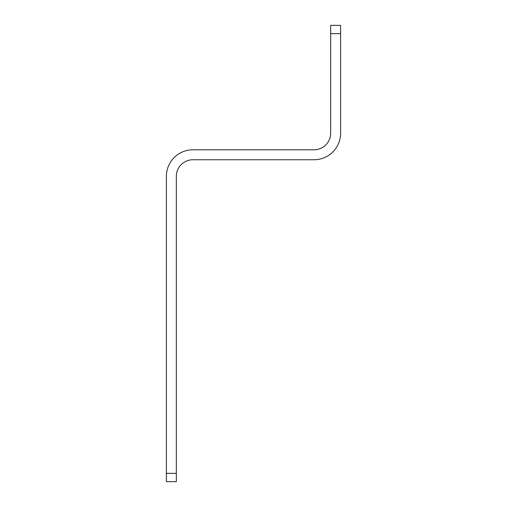 <?xml version="1.0" encoding="UTF-8"?>
<svg xmlns="http://www.w3.org/2000/svg" width="507" height="507" viewBox="0 0 507 507"><rect width="100%" height="100%" fill="white"/><g stroke="black" fill="none" stroke-linecap="round" stroke-linejoin="round"><path stroke-width="0.76" d="M176.341 473.354L166.391 473.354L166.391 481.65L176.341 481.65L176.341 176.341A16.592 16.592 0 0 1 192.939 159.749A16.592 16.592 0 0 0 176.341 176.341M166.391 473.354L166.391 176.341A26.548 26.548 0 0 1 192.939 149.793L314.061 149.793A16.592 16.592 0 0 0 330.659 133.202L330.659 33.646L340.609 33.646L340.609 133.202A26.548 26.548 0 0 1 314.061 159.749L192.939 159.749M166.391 178.001L166.391 176.341M340.609 33.646L340.609 25.35L330.659 25.35L330.659 33.646"/></g></svg>
